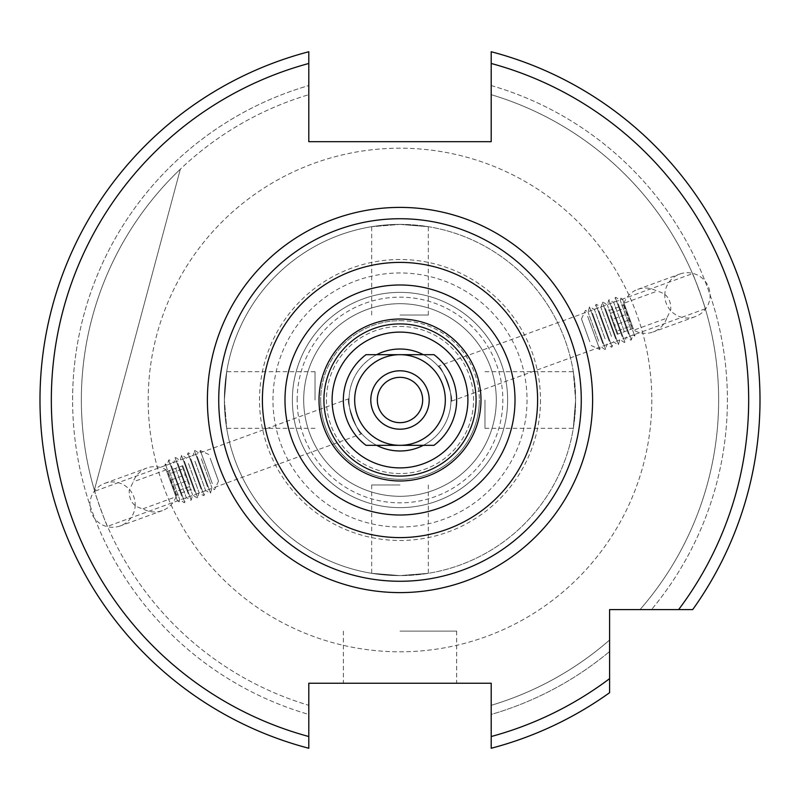 <?xml version="1.0" encoding="UTF-8"?>
<svg xmlns="http://www.w3.org/2000/svg" width="800" height="800" viewBox="0 0 800 800"><rect width="100%" height="100%" fill="white"/><g stroke="black" fill="none" stroke-linecap="round" stroke-linejoin="round"><path stroke-width="0.6" stroke-dasharray="4 3" d="M438.18 366.21C441.43 363.78 455.02 401.13 450.97 401.34C455.02 401.12 441.42 363.77 438.18 366.21L692.52 273.64C692.69 272.35 706.26 309.65 705.31 308.77C706.27 309.66 692.7 272.37 692.52 273.64M400 349.02A50.98 50.98 0 0 1 450.98 400A50.98 50.98 0 0 1 400 450.98A50.98 50.98 0 0 1 349.02 400A50.98 50.98 0 0 1 400 349.02M423.36 354.68A50.98 50.98 0 0 1 423.36 445.32M400 683.24L456.65 683.24L400 683.24M400 631.13L456.65 631.13L400 631.13M175.99 496.79A22.66 22.66 0 0 1 143.02 508.79C133.5 506.9 128.9 500.74 129.22 490.31L133.21 481.84A22.66 22.66 0 0 1 166.18 469.84L174.54 490.31L175.99 496.79L143.02 508.79M135.21 504.62A22.66 22.66 0 0 1 120.3 525.92A22.66 22.66 0 0 1 89.89 504.62A22.66 22.66 0 0 1 104.8 483.33A22.66 22.66 0 0 1 135.21 504.62M624.01 303.21A22.66 22.66 0 0 1 656.98 291.21C666.52 293.12 671.12 299.28 670.78 309.69L666.79 318.16L633.82 330.16L625.46 309.69L624.01 303.21L656.98 291.21M664.79 295.38A22.66 22.66 0 0 1 679.7 274.08A22.66 22.66 0 0 1 710.11 295.38A22.66 22.66 0 0 1 695.2 316.67A22.66 22.66 0 0 1 664.79 295.38M400 320.69A79.31 79.31 0 0 1 479.31 400A79.31 79.31 0 0 0 400 320.69A79.31 79.31 0 0 0 320.69 400A79.31 79.31 0 0 1 400 320.69M297.16 400A102.84 102.84 0 0 1 400 297.16A102.84 102.84 0 0 1 502.84 400A102.84 102.84 0 0 1 400 502.84A102.84 102.84 0 0 1 297.16 400M303.7 400A96.3 96.3 0 0 1 400 303.7A96.3 96.3 0 0 1 496.3 400A96.3 96.3 0 0 1 400 496.3A96.3 96.3 0 0 1 303.7 400A96.3 96.3 0 0 1 400 303.7A96.3 96.3 0 0 1 496.3 400A96.3 96.3 0 0 1 400 496.3A96.3 96.3 0 0 1 303.7 400M292.37 400A107.63 107.63 0 0 1 400 292.37A107.63 107.63 0 0 1 507.63 400A107.63 107.63 0 0 1 400 507.63A107.63 107.63 0 0 1 292.37 400A107.63 107.63 0 0 1 400 292.37A107.63 107.63 0 0 1 507.63 400A107.63 107.63 0 0 1 400 507.63A107.63 107.63 0 0 1 292.37 400M651.8 400A251.8 251.8 0 0 1 400 651.8A251.8 251.8 0 0 1 148.2 400A251.8 251.8 0 0 1 400 148.2A251.8 251.8 0 0 1 651.8 400A251.8 251.8 0 0 1 400 651.8A251.8 251.8 0 0 1 148.2 400A251.8 251.8 0 0 1 400 148.2A251.8 251.8 0 0 1 651.8 400M760 400A360 360 0 0 0 491.2 51.74L491.2 94.68L491.2 51.74A360 360 0 0 1 760 400A360 360 0 0 0 491.2 51.74A360 360 0 0 1 692.69 609.6L640.01 609.6L692.69 609.6A360 360 0 0 0 760 400A360 360 0 0 1 692.69 609.6M72.6 400A327.4 327.4 0 0 1 308.8 85.56L308.8 51.74A360 360 0 0 0 308.8 748.26A360 360 0 0 1 308.8 51.74L308.8 85.56A327.4 327.4 0 0 0 308.8 714.44L308.8 705.32A318.65 318.65 0 0 1 308.8 94.68A318.65 318.65 0 0 0 308.8 705.32L308.8 714.44A327.4 327.4 0 0 1 72.6 400M491.2 94.68A318.65 318.65 0 0 1 640.01 609.6A318.65 318.65 0 0 0 491.2 94.68M491.2 85.56A327.4 327.4 0 0 1 651.51 609.6A327.4 327.4 0 0 0 491.2 85.56M400 224.39L428.32 226.69L400 224.39L371.68 226.69L400 224.39A175.61 175.61 0 0 1 575.61 400A175.61 175.61 0 0 1 400 575.61L371.68 573.31L400 575.61A175.61 175.61 0 0 1 224.39 400A175.61 175.61 0 0 1 400 224.39A175.61 175.61 0 0 1 575.61 400A175.61 175.61 0 0 1 400 575.61A175.61 175.61 0 0 1 224.39 400A175.61 175.61 0 0 1 400 224.39M400 315.03L428.32 315.03L400 315.03M575.61 400L573.31 428.32L575.61 400L573.31 371.68L575.61 400M484.97 400L484.97 428.32L484.97 400M400 484.97L371.68 484.97L400 484.97M224.39 400L226.69 371.68L224.39 400L226.69 428.32L224.39 400M315.03 400L315.03 371.68L315.03 400M400 218.73A181.27 181.27 0 0 0 218.73 400A181.27 181.27 0 0 0 400 581.27A181.27 181.27 0 0 1 218.73 400A181.27 181.27 0 0 1 400 218.73A181.27 181.27 0 0 1 581.27 400A181.27 181.27 0 0 1 400 581.27A181.27 181.27 0 0 0 581.27 400A181.27 181.27 0 0 0 400 218.73A181.27 181.27 0 0 1 581.27 400A181.27 181.27 0 0 1 400 581.27A181.27 181.27 0 0 1 218.73 400A181.27 181.27 0 0 1 400 218.73A181.27 181.27 0 0 0 218.73 400A181.27 181.27 0 0 0 400 581.27M400 326.44A73.56 73.56 0 0 1 473.56 400A73.56 73.56 0 0 1 400 473.56A73.56 73.56 0 0 1 326.44 400A73.56 73.56 0 0 1 400 326.44A73.56 73.56 0 0 1 473.56 400A73.56 73.56 0 0 1 400 473.56A73.56 73.56 0 0 1 326.44 400A73.56 73.56 0 0 1 400 326.44M400 332.1A67.9 67.9 0 0 1 467.9 400A67.9 67.9 0 0 1 400 467.9A67.9 67.9 0 0 1 332.1 400A67.9 67.9 0 0 1 400 332.1M479.31 400A79.31 79.31 0 0 1 400 479.31A79.31 79.31 0 0 1 320.69 400A79.31 79.31 0 0 0 400 479.31A79.31 79.31 0 0 0 479.31 400M166.18 469.84L133.21 481.84M361.82 433.79C358.57 436.22 344.98 398.88 349.03 398.66C344.98 398.89 358.58 436.23 361.82 433.79L107.48 526.36C107.31 527.65 93.74 490.35 94.69 491.23C93.73 490.34 107.3 527.63 107.48 526.36M349.03 398.66L94.69 491.23M705.31 308.77L450.97 401.34M400 575.61L428.32 573.31L400 575.61M376.64 445.32A50.98 50.98 0 0 1 376.64 354.68M180.35 169.15A318.65 318.65 0 0 0 94.36 490.09L180.35 169.15A318.65 318.65 0 0 0 94.36 490.09L180.35 169.15M308.8 748.26L308.8 736.53A348.67 348.67 0 0 1 308.8 63.47L308.8 141.68L491.2 141.68L491.2 63.47A348.67 348.67 0 0 1 678.64 609.6L609.6 609.6L609.6 678.64A348.67 348.67 0 0 1 491.2 736.53L491.2 683.24L308.8 683.24L308.8 748.26A360 360 0 0 1 308.8 51.74M491.2 748.26L491.2 705.32A318.65 318.65 0 0 0 609.6 640.01A318.65 318.65 0 0 1 491.2 705.32L491.2 714.44A327.4 327.4 0 0 0 609.6 651.51A327.4 327.4 0 0 1 491.2 714.44L491.2 748.26A360 360 0 0 0 609.6 692.69A360 360 0 0 1 491.2 748.26A360 360 0 0 0 609.6 692.69L609.6 678.64M666.79 318.16A22.66 22.66 0 0 1 633.82 330.16M422.66 400A22.66 22.66 0 0 1 400 422.66A22.66 22.66 0 0 1 377.34 400A22.66 22.66 0 0 1 400 377.34A22.66 22.66 0 0 1 422.66 400M445.32 400A45.32 45.32 0 0 1 400 445.32L433.99 445.32A56.65 56.65 0 0 0 433.99 354.68L400 354.68A45.32 45.32 0 0 1 445.32 400M400 445.32A45.32 45.32 0 0 1 354.68 400A45.32 45.32 0 0 1 400 354.68L366.01 354.68A56.65 56.65 0 0 0 366.01 445.32L400 445.32M210.18 458.22L218.52 481.13L210.18 458.22M212.33 483.66L200.27 450.52L212.33 483.66M201.37 458.85L211.93 487.86L201.37 458.85M197.19 456.42L210.53 493.08L197.19 456.42M207.52 486.76L194.4 450.72L207.52 486.76M194.93 461.2L205.48 490.21L194.93 461.2M190.75 458.77L204.09 495.42L190.75 458.77M201.08 489.1L187.96 453.06L201.08 489.1M188.48 463.54L199.04 492.55L188.48 463.54M184.31 461.11L197.65 497.76L184.31 461.11M194.64 491.44L181.52 455.41L194.64 491.44M182.04 465.89L192.6 494.9L182.04 465.89M177.87 463.45L191.21 500.11L177.87 463.45M188.2 493.79L175.08 457.75L188.2 493.79M175.6 468.23L186.16 497.24L175.6 468.23M171.43 465.8L184.77 502.45L171.43 465.8M181.76 496.13L168.64 460.09L181.76 496.13M169.16 470.57L179.72 499.59L169.16 470.57M176.96 496.09L165.25 463.91L176.96 496.09M166.59 470.95L177.32 500.46L166.59 470.95M172.16 486.26L166.79 471.51L172.16 486.26L188.13 480.44L183.83 468.64L167.86 474.45M166.79 471.51L182.76 465.7L183.83 468.64M182.76 465.7L185.99 474.57L170.02 480.38M185.99 474.57L190.28 486.37L174.31 492.19M188.13 480.44L190.28 486.37M191.35 489.31L175.38 495.12M589.82 341.78L581.48 318.87L589.82 341.78M587.67 316.34L599.73 349.48L587.67 316.34M598.63 341.15L588.07 312.14L598.63 341.15M602.81 343.58L589.47 306.92L602.81 343.58M592.48 313.24L605.6 349.28L592.48 313.24M605.07 338.8L594.52 309.79L605.07 338.8M609.25 341.23L595.91 304.58L609.25 341.23M598.92 310.9L612.04 346.94L598.92 310.9M611.52 336.46L600.96 307.45L611.52 336.46M615.69 338.89L602.35 302.24L615.69 338.89M605.36 308.56L618.48 344.59L605.36 308.56M617.96 334.11L607.4 305.1L617.96 334.11M622.13 336.55L608.79 299.89L622.13 336.55M611.8 306.21L624.92 342.25L611.8 306.21M624.4 331.77L613.84 302.76L624.4 331.77M628.57 334.2L615.23 297.55L628.57 334.2M618.24 303.87L631.36 339.91L618.24 303.87M630.84 329.43L620.28 300.41L630.84 329.43M623.04 303.91L634.75 336.09L623.04 303.91M633.41 329.05L622.68 299.54L633.41 329.05M627.84 313.74L633.21 328.49L627.84 313.74L611.87 319.56L616.17 331.36L632.14 325.55M633.21 328.49L617.24 334.3L616.17 331.36M617.24 334.3L614.01 325.43L629.98 319.62M614.01 325.43L609.72 313.63L625.69 307.81M611.87 319.56L609.72 313.63M608.65 310.69L624.62 304.88M540.48 400A140.48 140.48 0 0 1 400 540.48A140.48 140.48 0 0 1 259.52 400A140.48 140.48 0 0 1 400 259.52A140.48 140.48 0 0 1 540.48 400M527.03 400A127.03 127.03 0 0 1 400 527.03A127.03 127.03 0 0 1 272.97 400A127.03 127.03 0 0 1 400 272.97A127.03 127.03 0 0 1 527.03 400M456.65 631.13L456.65 683.24M162.35 510.61L120.3 525.92M637.65 289.39L679.7 274.08M428.32 315.03L428.32 226.69M484.97 428.32L573.31 428.32M371.68 484.97L371.68 573.31M315.03 371.68L226.69 371.68M315.03 428.32L226.69 428.32M428.32 484.97L428.32 573.31M484.97 371.68L573.31 371.68M371.68 315.03L371.68 226.69M695.2 316.67L653.15 331.97M104.8 483.33L146.85 468.03M343.35 631.13L343.35 683.24M218.52 481.13L214.52 489.68L211.93 487.86L210.53 493.08L209.9 493.3L205.48 490.21L204.09 495.42L203.46 495.65L199.04 492.55L197.65 497.76L197.02 497.99L192.6 494.9L191.21 500.11L190.58 500.34L186.16 497.24L184.77 502.45L184.14 502.68L179.72 499.59L179.09 501.94L177.32 500.46M208.83 454.51L200.27 450.52L199.45 453.58L195.03 450.49L194.4 450.72L193.01 455.93L188.59 452.83L187.96 453.06L186.57 458.27L182.15 455.18L181.52 455.41L180.13 460.62L175.71 457.52L175.08 457.75L173.69 462.96L169.27 459.87L168.64 460.09L167.24 465.3L165.25 463.91L164.85 466.18M581.48 318.87L585.48 310.32L588.07 312.14L589.47 306.92L590.1 306.7L594.52 309.79L595.91 304.58L596.54 304.35L600.96 307.45L602.35 302.24L602.98 302.01L607.4 305.1L608.79 299.89L609.42 299.66L613.84 302.76L615.23 297.55L615.86 297.32L620.28 300.41L620.91 298.06L622.68 299.54M591.17 345.49L599.73 349.48L600.55 346.42L604.97 349.51L605.6 349.28L606.99 344.07L611.41 347.17L612.04 346.94L613.43 341.73L617.85 344.82L618.48 344.59L619.87 339.38L624.29 342.48L624.92 342.25L626.31 337.04L630.73 340.13L631.36 339.91L632.76 334.7L634.75 336.09L635.15 333.82"/><path stroke-width="1.2" d="M376.64 354.68A50.98 50.98 0 0 1 423.36 354.68M423.36 445.32A50.98 50.98 0 0 1 376.64 445.32M308.8 747.66L308.8 748.26A360 360 0 0 1 308.8 51.74L308.8 141.68L491.2 141.68L491.2 51.74A360 360 0 0 1 692.69 609.6L609.6 609.6L609.6 692.69A360 360 0 0 1 491.2 748.26L491.2 736.53L491.2 748.26A360 360 0 0 0 609.6 692.69M760 400A360 360 0 0 1 692.69 609.6L678.64 609.6A348.67 348.67 0 0 0 491.2 63.47L491.2 51.74M400 332.1A67.9 67.9 0 0 1 467.9 400A67.9 67.9 0 0 1 400 467.9A67.9 67.9 0 0 1 332.1 400A67.9 67.9 0 0 1 400 332.1M400 581.27A181.27 181.27 0 0 1 218.73 400A181.27 181.27 0 0 1 400 218.73A181.27 181.27 0 0 1 581.27 400A181.27 181.27 0 0 1 400 581.27M308.8 748.26L308.8 736.53A348.67 348.67 0 0 1 308.8 63.47L308.8 51.74A360 360 0 0 0 308.8 748.26L308.8 683.24L491.2 683.24L491.2 736.53A348.67 348.67 0 0 0 609.6 678.64M429.2 400A29.2 29.2 0 0 1 400 429.2A29.2 29.2 0 0 1 370.8 400A29.2 29.2 0 0 1 400 370.8A29.2 29.2 0 0 1 429.2 400M377.34 400A22.66 22.66 0 0 0 400 422.66A22.66 22.66 0 0 0 422.66 400A22.66 22.66 0 0 0 400 377.34A22.66 22.66 0 0 0 377.34 400M354.68 400A45.32 45.32 0 0 0 400 445.32L366.01 445.32A56.65 56.65 0 0 1 366.01 354.68L400 354.68A45.32 45.32 0 0 0 354.68 400M456.65 400A56.65 56.65 0 0 1 433.99 445.32L400 445.32A45.32 45.32 0 0 0 445.32 400A45.32 45.32 0 0 0 400 354.68L433.99 354.68A56.65 56.65 0 0 1 456.65 400M400 207.4A192.6 192.6 0 0 1 592.6 400A192.6 192.6 0 0 1 400 592.6A192.6 192.6 0 0 1 207.4 400A192.6 192.6 0 0 1 400 207.4M400 323.92A76.08 76.08 0 0 1 476.08 400A76.08 76.08 0 0 1 400 476.08A76.08 76.08 0 0 1 323.92 400A76.08 76.08 0 0 1 400 323.92M400 480.98A80.98 80.98 0 0 1 319.02 400A80.98 80.98 0 0 1 400 319.02A80.98 80.98 0 0 1 480.98 400A80.98 80.98 0 0 1 400 480.98M400 515.01A115.01 115.01 0 0 1 284.99 400A115.01 115.01 0 0 1 400 284.99A115.01 115.01 0 0 1 515.01 400A115.01 115.01 0 0 1 400 515.01M400 537.6A137.6 137.6 0 0 1 262.4 400A137.6 137.6 0 0 1 400 262.4A137.6 137.6 0 0 1 537.6 400A137.6 137.6 0 0 1 400 537.6"/></g></svg>
